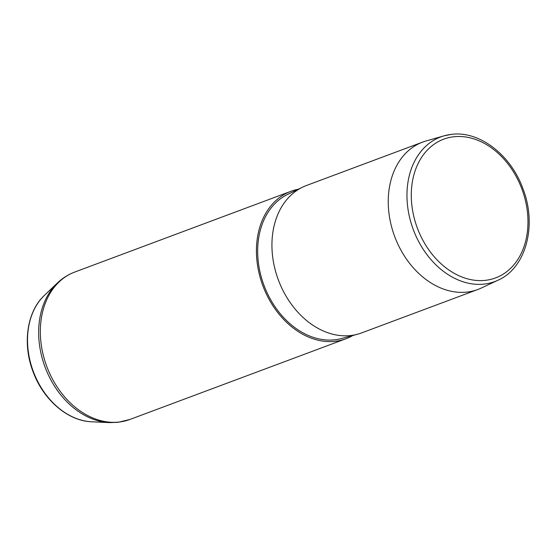 <?xml version="1.0" encoding="UTF-8"?>
<svg xmlns="http://www.w3.org/2000/svg" width="557" height="557" viewBox="0 0 557 557"><rect width="100%" height="100%" fill="white"/><g stroke="black" fill="none" stroke-linecap="round" stroke-linejoin="round"><path stroke-width="0.84" d="M498.028 280.206L481.067 288.136A78.697 59.3 -110.5 0 1 477.781 289.515A78.697 59.3 -110.5 0 1 467.246 292.056A78.697 59.3 -110.5 0 1 392.413 229.742A78.697 59.3 -110.5 0 1 422.707 142.077A78.697 59.3 -110.5 0 1 426.091 140.963L444.096 135.824A77.2 58.179 69.5 0 0 410.425 220.697A77.2 58.179 69.5 0 0 484.472 284.056A77.2 58.179 69.5 0 0 498.028 280.206C526.073 268.001 537.268 225.362 522.995 188.851C510.936 154.93 479.298 130.47 451.316 134.383L444.096 135.824A77.2 58.179 69.5 0 1 451.107 134.425M422.707 142.077L306.399 185.523A78.697 59.3 69.5 0 0 302.486 187.201A78.697 59.3 69.5 0 0 276.947 275.882A78.697 59.3 69.5 0 0 350.938 335.502A78.697 59.3 69.5 0 0 357.42 334.256A78.697 59.3 69.5 0 0 361.472 332.961L477.781 289.515M302.486 187.201L287.607 194.435A77.124 58.116 69.5 0 0 262.577 281.341A77.124 58.116 69.5 0 0 335.091 339.77A77.124 58.116 69.5 0 0 341.448 338.552L357.42 334.256M298.246 189.262A78.697 59.3 69.5 0 0 290.886 191.316A78.697 59.3 69.5 0 0 260.599 278.987A78.697 59.3 69.5 0 0 335.432 341.295A78.697 59.3 69.5 0 0 345.967 338.753A78.697 59.3 69.5 0 0 352.866 335.481M485.627 280.317A74.06 55.804 69.5 0 0 525.738 201.933A74.06 55.804 69.5 0 0 453.628 136.785A74.06 55.804 69.5 0 0 413.517 215.169A74.06 55.804 69.5 0 0 485.627 280.317M91.613 421.774C67.863 421.029 43.321 399.815 33.135 371.909C22.287 344.045 26.833 311.621 44.4 295.391A70.885 53.416 69.5 0 0 33.336 371.533A70.885 53.416 69.5 0 0 91.613 421.774L109.43 422.617L118.098 422.317L129.878 419.477L345.967 338.753M44.4 295.391L57.301 283.067C62.44 278.173 68.274 274.497 74.805 272.032A78.697 59.3 69.5 0 0 44.511 359.704A78.697 59.3 69.5 0 0 119.344 422.018A78.697 59.3 69.5 0 0 129.878 419.477M57.301 283.067A78.265 58.979 69.5 0 0 45.082 367.14A78.265 58.979 69.5 0 0 109.43 422.617M74.805 272.032L290.886 191.316"/></g></svg>
